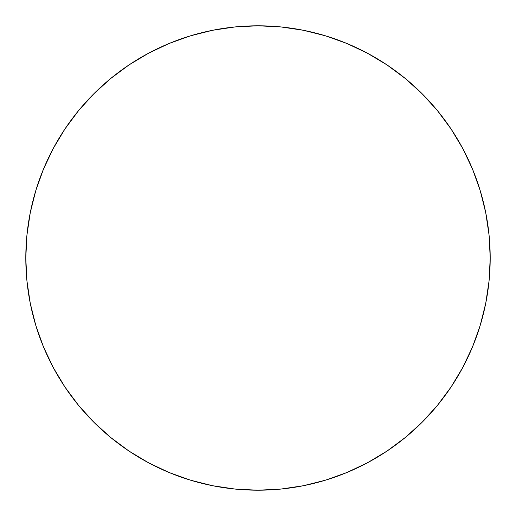 <?xml version="1.0" encoding="UTF-8"?>
<svg xmlns="http://www.w3.org/2000/svg" width="516" height="516" viewBox="0 0 516 516"><rect width="100%" height="100%" fill="white"/><g stroke="black" fill="none" stroke-linecap="round" stroke-linejoin="round"><path stroke-width="0.77" d="M25.8 258A232.2 232.2 0 0 1 258 25.8A232.2 232.2 0 0 1 490.2 258A232.2 232.2 0 0 1 258 490.2A232.2 232.2 0 0 1 25.8 258L26.916 280.762L30.263 303.298L35.797 325.403L43.473 346.862L53.219 367.457L64.932 387.006L78.509 405.305L93.809 422.191L110.695 437.491L128.994 451.068L148.544 462.781L169.138 472.527L190.597 480.202L212.702 485.737L235.238 489.084L258 490.2L280.762 489.084L303.298 485.737L325.403 480.202L346.862 472.527L367.457 462.781L387.006 451.068L405.305 437.491L422.191 422.191L437.491 405.305L451.068 387.006L462.781 367.457L472.527 346.862L480.202 325.403L485.737 303.298L489.084 280.762L490.2 258L489.084 235.238L485.737 212.702L480.202 190.597L472.527 169.138L462.781 148.544L451.068 128.994L437.491 110.695L422.191 93.809L405.305 78.509L387.006 64.932L367.457 53.219L346.862 43.473L325.403 35.797L303.298 30.263L280.762 26.916L258 25.8L235.238 26.916L212.702 30.263L190.597 35.797L169.138 43.473L148.544 53.219L128.994 64.932L110.695 78.509L93.809 93.809L78.509 110.695L64.932 128.994L53.219 148.544L43.473 169.138L35.797 190.597L30.263 212.702L26.916 235.238L25.8 258M480.202 190.597L472.527 169.138M387.006 64.932L367.457 53.219M190.597 35.797L169.138 43.473M64.932 128.994L53.219 148.544M35.797 325.403L43.473 346.862M128.994 451.068L148.544 462.781M325.403 480.202L346.862 472.527M451.068 387.006L462.781 367.457"/></g></svg>
